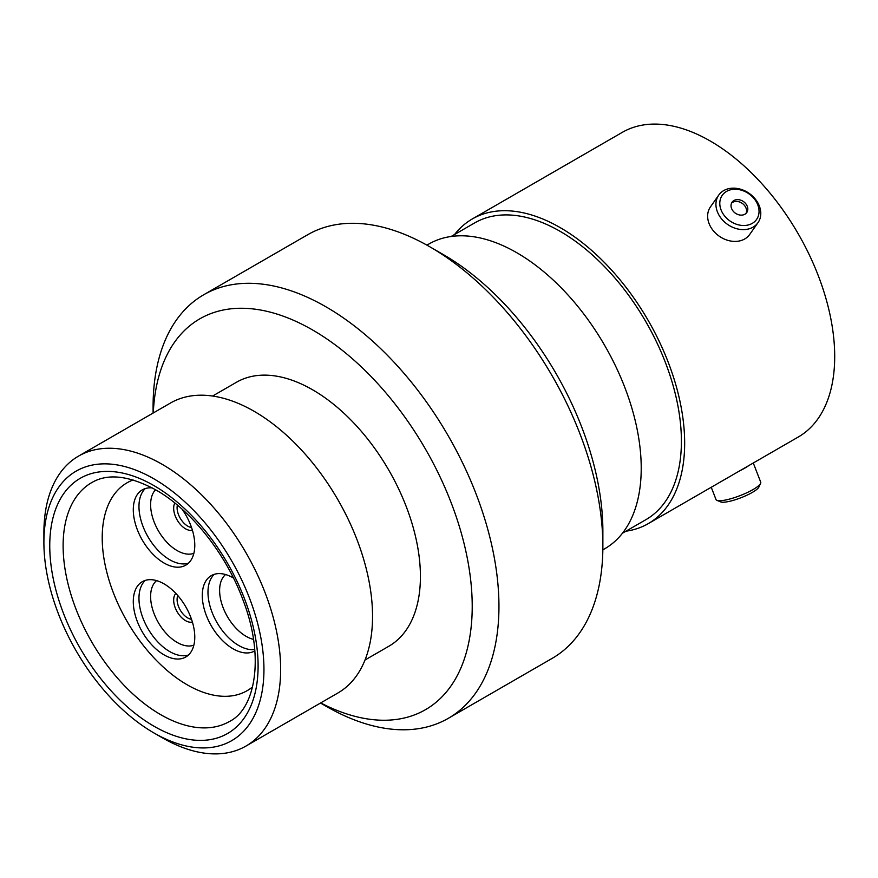 <?xml version="1.0" encoding="UTF-8"?>
<svg xmlns="http://www.w3.org/2000/svg" width="878" height="878" viewBox="0 0 878 878"><rect width="100%" height="100%" fill="white"/><g stroke="black" fill="none" stroke-linecap="round" stroke-linejoin="round"><path stroke-width="1.32" d="M443.313 254.576L429.946 246.861L443.313 254.576A225.657 130.284 60 0 1 602.868 530.949L602.868 546.379A244.556 141.193 -120 0 0 429.946 246.861L429.946 246.861A244.556 141.193 -120 0 0 307.662 234.744L203.74 294.745A244.556 141.193 60 0 1 326.023 306.861A244.556 141.193 60 0 1 485.786 522.366A244.556 141.193 60 0 1 448.296 718.336A244.556 141.193 60 0 1 326.023 706.219A244.556 141.193 60 0 1 326.012 706.219L320.503 703.037L326.012 706.219M448.296 718.336L552.218 658.335A244.556 141.193 -120 0 0 602.868 546.379M320.7 702.916A225.657 130.284 -120 0 0 472.166 601.704A225.657 130.284 -120 0 0 312.656 330.007A225.657 130.284 -120 0 0 153.288 412.956M162.276 737.761L153.924 732.943A155.593 89.83 -120 0 0 263.949 669.42A155.593 89.83 -120 0 0 153.924 478.85A155.593 89.83 -120 0 0 43.9 542.374A155.593 89.83 -120 0 0 153.924 732.943L162.276 737.761A167.413 96.657 60 0 0 245.983 746.059L337.876 693.005A167.413 96.657 60 0 0 363.536 558.847A167.413 96.657 60 0 0 254.17 411.332A167.413 96.657 60 0 0 170.464 403.035L78.57 456.088A167.413 96.657 60 0 1 162.276 464.385A167.413 96.657 60 0 1 271.642 611.911A167.413 96.657 60 0 1 245.983 746.059M212.608 396.033L236.445 382.27A152.41 87.998 60 0 1 312.656 389.821A152.41 87.998 60 0 1 412.221 524.122A152.41 87.998 60 0 1 388.855 646.241L365.007 660.015M426.927 245.149L428.87 244.029A175.918 101.563 60 0 1 516.824 252.743A175.918 101.563 60 0 1 631.754 407.765A175.918 101.563 60 0 1 604.788 548.728L602.846 549.847M451.171 236.467L474.614 222.935A171.309 98.907 60 0 1 560.263 231.419A171.309 98.907 60 0 1 672.186 382.38A171.309 98.907 60 0 1 645.923 519.655L622.48 533.187M454.617 234.481A175.918 101.563 60 0 1 472.309 218.951A175.918 101.563 60 0 1 560.263 227.654A175.918 101.563 60 0 1 675.193 382.676A175.918 101.563 60 0 1 648.227 523.65A175.918 101.563 60 0 1 625.926 531.201M472.309 218.951L622.348 132.326A175.918 101.563 60 0 1 710.302 141.04A175.918 101.563 60 0 1 825.232 296.051A175.918 101.563 60 0 1 798.267 437.024L648.227 523.65M153.09 413.066L153.09 406.701A244.556 141.193 60 0 1 203.74 294.745M43.9 542.374L43.9 532.726A167.413 96.657 60 0 1 78.57 456.088M726.567 191.393A20.984 16.55 35.1 0 0 724.58 215.944A20.984 16.55 35.1 0 0 752.27 223.363A20.984 16.55 35.1 0 0 754.257 198.812A20.984 16.55 35.1 0 0 726.567 191.393M753.05 227.161A23.98 18.91 -144.9 0 1 724.229 221.717A23.98 18.91 -144.9 0 1 718.742 195.092A23.98 18.91 -144.9 0 1 723.67 190.614A23.98 18.91 -144.9 0 1 752.49 196.057A23.98 18.91 -144.9 0 1 757.977 222.683A23.98 18.91 -144.9 0 1 753.05 227.161M744.917 214.221A8.978 7.079 35.1 0 0 746.761 212.542A8.978 7.079 35.1 0 0 744.709 202.577A8.978 7.079 35.1 0 0 733.92 200.535A8.978 7.079 35.1 0 0 732.076 202.214A8.978 7.079 35.1 0 0 734.129 212.18A8.978 7.079 35.1 0 0 744.917 214.221M746.048 213.376A8.978 7.079 35.1 0 0 742.942 203.905A8.978 7.079 35.1 0 0 732.669 202.324A8.978 7.079 35.1 0 0 731.539 203.169M757.977 222.683L749.68 234.481A23.98 18.91 -144.9 0 1 744.753 238.959A23.98 18.91 -144.9 0 1 715.932 233.515A23.98 18.91 -144.9 0 1 710.445 206.901L718.742 195.092M760.589 483.405L758.866 487.07A20.984 4.434 158.8 0 1 752.27 492.448A20.984 4.434 158.8 0 1 720.673 501.898L716.92 500.35A23.98 5.07 -21.2 0 0 753.05 489.54A23.98 5.07 -21.2 0 0 760.589 483.405A23.98 5.07 -21.2 0 0 760.721 482.187L753.28 462.991M711.246 487.268L715.998 499.527A23.98 5.07 -21.2 0 0 716.92 500.35M739.836 470.751A23.98 5.07 -21.2 0 0 744.753 468.161A23.98 5.07 -21.2 0 0 748.649 465.669M164.032 654.856A43.472 25.1 60 0 1 135.629 616.543A43.472 25.1 60 0 1 142.291 581.697A43.472 25.1 60 0 1 164.032 583.859A43.472 25.1 60 0 1 192.436 622.173A43.472 25.1 60 0 1 185.774 657.007A43.472 25.1 60 0 1 164.032 654.856M182.042 509.141A43.472 25.1 60 0 1 185.774 565.169A43.472 25.1 60 0 1 164.032 563.017A43.472 25.1 60 0 1 135.629 524.704A43.472 25.1 60 0 1 142.291 489.869A43.472 25.1 60 0 1 152.278 487.927M254.861 650.883A43.472 25.1 60 0 1 254.774 650.927A43.472 25.1 60 0 1 233.032 648.776A43.472 25.1 60 0 1 204.629 610.462A43.472 25.1 60 0 1 211.302 575.628A43.472 25.1 60 0 1 233.032 577.779A43.472 25.1 60 0 1 233.471 578.031M252.59 686.892A120.034 69.307 60 0 1 247.102 690.701A120.034 69.307 60 0 1 187.091 684.752A120.034 69.307 60 0 1 108.674 578.986A120.034 69.307 60 0 1 127.069 482.79A120.034 69.307 60 0 1 133.116 479.948M132.973 479.904A120.034 69.307 -120 0 0 127.573 482.505L127.069 482.79M247.102 690.701L247.607 690.415A120.034 69.307 -120 0 0 252.557 687.035M160.608 714.615A137.879 79.602 -120 0 0 229.542 721.442C255.366 708.798 264.893 656.81 243.228 600.607C226.447 554.281 190.965 509.69 155.878 489.935C129.121 475.525 107.72 473.099 91.674 482.637A137.879 79.602 -120 0 0 70.536 593.111A137.879 79.602 -120 0 0 160.608 714.615M153.924 485.6A147.328 85.056 60 0 1 258.099 666.04A147.328 85.056 60 0 1 153.924 726.194A147.328 85.056 60 0 1 49.75 545.754A147.328 85.056 60 0 1 153.924 485.6M192.403 622.074A16.781 9.691 60 0 1 185.532 620.636A16.781 9.691 60 0 1 174.985 607.137A16.781 9.691 60 0 1 175.863 593.418M177.806 595.569A15.003 8.659 -120 0 0 187.705 617.936A15.003 8.659 -120 0 0 191.514 619.319M192.403 530.235A16.781 9.691 60 0 1 185.532 528.808A16.781 9.691 60 0 1 174.832 503.017M177.367 505.102A15.003 8.659 -120 0 0 187.705 526.109A15.003 8.659 -120 0 0 191.514 527.491M156.591 580.61A37.447 21.621 -120 0 0 153.156 611.088A37.447 21.621 -120 0 0 177.093 642.4A37.447 21.621 -120 0 0 193.862 645.165M188.419 655.043A43.472 25.1 60 0 1 169.706 651.575A43.472 25.1 60 0 1 142.137 615.862A43.472 25.1 60 0 1 145.32 580.38M155.56 489.748A37.447 21.621 -120 0 0 153.54 520.358A37.447 21.621 -120 0 0 177.093 550.561A37.447 21.621 -120 0 0 193.862 553.327M188.419 563.215A43.472 25.1 60 0 1 169.706 559.736A43.472 25.1 60 0 1 142.137 524.023A43.472 25.1 60 0 1 145.32 488.552M225.602 574.541A37.447 21.621 -120 0 0 222.167 605.019A37.447 21.621 -120 0 0 246.092 636.32A37.447 21.621 -120 0 0 253.501 639.371M254.752 649.544A43.472 25.1 60 0 1 238.717 645.495A43.472 25.1 60 0 1 211.148 609.782A43.472 25.1 60 0 1 214.32 574.311"/></g></svg>
